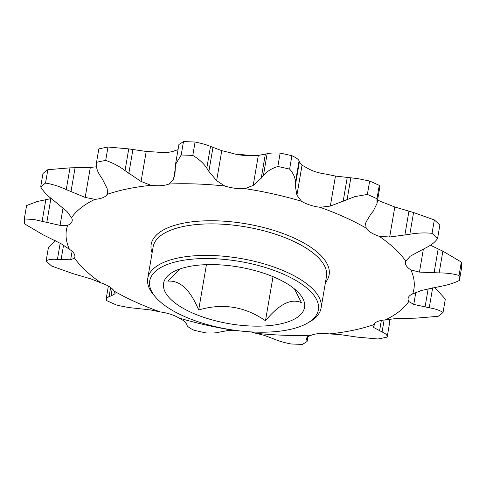 <?xml version="1.0" encoding="UTF-8"?>
<svg xmlns="http://www.w3.org/2000/svg" width="486" height="486" viewBox="0 0 486 486"><rect width="100%" height="100%" fill="white"/><g stroke="black" fill="none" stroke-linecap="round" stroke-linejoin="round"><path stroke-width="0.73" d="M179.686 269.037L167.834 281.175C179.935 280.106 190.214 289.717 198.677 310.001C222.576 302.887 244.847 306.466 265.484 320.748C279.189 304.102 291.175 298.076 301.442 302.663L294.413 288.866M201.459 264.913A71.509 28.741 9.7 0 1 299.504 293.763A71.509 28.741 9.7 0 1 266.638 325.833A71.509 28.741 9.7 0 1 183.009 308.209A71.509 28.741 9.7 0 1 172.84 272.111A71.509 28.741 9.7 0 1 201.459 264.913M321.07 308.069L326.464 276.54A87.917 35.338 -170.3 0 0 287.402 238.602A87.917 35.338 -170.3 0 0 199.728 224.277A87.917 35.338 -170.3 0 0 153.139 246.912L147.744 278.442A87.917 35.338 9.7 0 1 194.339 255.806A87.917 35.338 9.7 0 1 282.014 270.131A87.917 35.338 9.7 0 1 321.07 308.069A87.917 35.338 9.7 0 1 309.661 321.86L307.292 323.214A85.572 34.397 -170.3 0 0 295.124 280.009A85.572 34.397 -170.3 0 0 195.044 258.923A85.572 34.397 -170.3 0 0 155.714 297.304A85.572 34.397 -170.3 0 0 273.047 331.823A85.572 34.397 -170.3 0 0 307.292 323.214M152.112 252.896A90.262 36.28 9.7 0 1 199.023 221.16A90.262 36.28 9.7 0 1 297.219 239.525A90.262 36.28 9.7 0 1 325.438 282.524M235.418 154.129A85.572 34.397 9.7 0 1 249.409 155.465M150.539 309.94L135.163 308.233C129.841 307.814 123.566 306.721 116.336 304.953A220.194 88.507 -170.3 0 1 106.732 300.621L106.221 298.677L109.095 296.484L110.972 295.992L114.872 293.86L115.121 293.307L114.18 291.132A176.236 70.835 -170.3 0 0 160.337 311.945L150.539 309.94M235.388 330.595L227.679 330.589L218.876 332.23C216.191 332.989 211.853 333.214 205.864 332.904A220.194 88.507 -170.3 0 1 194.096 330.273C189.801 328.293 187.408 326.568 186.928 325.091L186.624 324.107L183.957 320.821L178.805 317.953A176.236 70.835 -170.3 0 0 235.388 330.595A23.911 9.611 9.7 0 1 236.591 330.535M250.582 331.871A23.911 9.611 9.7 0 1 255.587 333.226A176.236 70.835 -170.3 0 0 311.38 335.194L307.346 336.865L306.484 338.438L307.091 341.506L302.523 344.374A220.194 88.507 -170.3 0 1 290.92 343.96C284.322 342.642 279.177 341.184 275.495 339.586L264.232 335.346L255.587 333.226M339.793 334.55L329.308 333.912A176.236 70.835 -170.3 0 0 373.266 324.818L372.914 325.644L373.758 327.521L382.081 331.974C385.787 333.554 387.482 335.255 387.166 337.09A220.194 88.507 -170.3 0 1 378.023 338.979L357.259 337.114L339.793 334.55M311.38 335.194A23.911 9.611 9.7 0 1 319.296 333.578A23.911 9.611 9.7 0 1 329.308 333.912M443.025 312.492A220.194 88.507 -170.3 0 1 438.159 316.313L416.022 318.148L395.677 318.591L385.38 319.885A176.236 70.835 -170.3 0 0 408.793 301.533L413.768 304.406L429.247 307.784C435.438 308.835 440.037 310.402 443.025 312.492L445.316 299.109L434.733 287.426M461.336 262.075A220.194 88.507 -170.3 0 1 461.7 267.069L459.41 280.452C454.046 283.101 447.624 285.1 440.152 286.448L421.508 290.44L412.681 293.921A176.236 70.835 -170.3 0 0 410.919 269.937L419.448 272.105L439.156 272.907C446.664 272.913 453.298 273.764 459.045 275.459L461.336 262.075L442.868 251.171L430.426 245.242M377.057 203.27L379.779 187.323L379.268 185.379L376.978 198.762L377.021 203.458L373.187 211.252L370.94 213.919L366.001 222.151L365.581 223.675L366.146 228.092A176.236 70.835 -170.3 0 0 319.982 207.279L330.334 206.076L354.841 196.623L367.373 194.43L369.664 181.047L357.915 178.635L335.462 176.06L325.663 174.055A23.911 9.611 9.7 0 1 307.195 168.047L302.043 165.179L299.376 161.893L299.072 160.909C298.611 159.451 296.223 157.719 291.904 155.727A220.194 88.507 -170.3 0 0 280.136 153.096C274.183 152.786 269.851 153.011 267.124 153.77L258.321 155.411L250.612 155.405A23.911 9.611 9.7 0 1 230.413 152.774L221.768 150.654L210.505 146.414C206.866 144.828 201.726 143.37 195.08 142.04A220.194 88.507 -170.3 0 0 183.477 141.626L178.915 144.494L175.537 164.238M24.3 218.931L34.105 219.526L60.057 225.376L67.639 225.304A176.236 70.835 -170.3 0 0 69.401 249.288L61.424 243.905L43.133 234.829L24.665 223.925A220.194 88.507 -170.3 0 1 24.3 218.931L26.59 205.548L37.179 201.538L50.872 198.646L46.79 222.564M178.04 149.615L174.62 150.806A23.911 9.611 9.7 0 1 156.692 152.088L146.207 151.45L128.741 148.886L107.977 147.021A220.194 88.507 -170.3 0 0 98.834 148.91L96.514 162.482L98.834 148.91M437.576 238.498C435.055 242.259 430.821 245.527 424.867 248.303L410.22 256.219L405.816 261.158A176.236 70.835 -170.3 0 0 379.22 236.299L389.669 237.01L409.844 234.264C417.237 232.903 424.643 232.587 432.042 233.323A220.194 88.507 -170.3 0 1 437.576 238.498L439.866 225.115A220.194 88.507 -170.3 0 0 434.332 219.939L413.562 212.528L394.802 207L384.9 203.075A23.911 9.611 9.7 0 1 377.628 199.928M198.677 310.001L206.429 264.657M265.484 320.748L273.017 276.668M389.456 323.7L389.511 319.205M379.268 185.379A220.194 88.507 -170.3 0 0 369.664 181.047M96.495 166.795L90.323 167.409L69.978 167.852L47.841 169.687A220.194 88.507 -170.3 0 0 42.975 173.508L40.684 186.891A220.194 88.507 -170.3 0 1 45.556 183.07C52.348 184.17 59.249 186.345 66.26 189.589L85.19 197.419L94.946 199.339A176.236 70.835 -170.3 0 0 71.527 217.692L67.104 211.604L53.041 199.953C47.391 195.706 43.272 191.35 40.684 186.891M459.41 280.452A220.194 88.507 -170.3 0 0 459.045 275.459M432.042 233.323L434.332 219.939M376.978 198.762A220.194 88.507 -170.3 0 0 367.373 194.43M291.904 155.727L289.62 169.11A220.194 88.507 -170.3 0 0 277.846 166.479L280.136 153.096M195.08 142.04L192.796 155.423A220.194 88.507 -170.3 0 0 181.187 155.016L183.477 141.626M107.977 147.021L105.693 160.404A220.194 88.507 -170.3 0 0 96.544 162.3C95.827 166.498 97.048 170.987 100.207 175.762L102.358 179L107.108 188.489L107.54 192.802L107.054 194.4A23.911 9.611 9.7 0 1 94.946 199.339M47.841 169.687L45.556 183.07M389.486 323.518L387.166 337.09M289.62 169.11C293.514 173.435 295.427 177.949 295.36 182.651L295.288 185.81L296.91 195.19L301.514 201.265A176.236 70.835 -170.3 0 0 244.938 188.623L253.194 185.421L261.231 178.198L263.412 175.507C266.638 171.552 271.455 168.545 277.846 166.479M192.796 155.423C198.993 159.092 203.658 163.332 206.793 168.15L208.877 171.388L216.635 180.671L224.739 185.998A176.236 70.835 -170.3 0 0 168.94 184.03L173.526 179.146L174.954 174.237L175.495 164.462L181.187 155.016M105.693 160.404C112.922 162.919 119.368 166.327 125.03 170.622L141.074 181.466L151.012 185.312A176.236 70.835 -170.3 0 0 107.054 194.4M69.401 249.288A23.911 9.611 9.7 0 1 74.856 256.973A23.911 9.611 9.7 0 1 74.504 258.066A176.236 70.835 -170.3 0 0 101.1 282.925A23.911 9.611 9.7 0 1 114.18 291.132M160.337 311.945A23.911 9.611 9.7 0 1 178.805 317.953M373.266 324.818A23.911 9.611 9.7 0 1 385.38 319.885M408.793 301.533A23.911 9.611 9.7 0 1 408.125 298.38A23.911 9.611 9.7 0 1 412.681 293.921M410.919 269.937A23.911 9.611 9.7 0 1 405.464 262.246A23.911 9.611 9.7 0 1 405.816 261.158M379.22 236.299A23.911 9.611 9.7 0 1 366.146 228.092M319.982 207.279A23.911 9.611 9.7 0 1 301.514 201.265M244.938 188.623A23.911 9.611 9.7 0 1 224.739 185.998M168.94 184.03A23.911 9.611 9.7 0 1 151.012 185.312M71.527 217.692A23.911 9.611 9.7 0 1 72.195 220.844A23.911 9.611 9.7 0 1 67.639 225.304M55.568 240.758L48.424 247.502L46.134 260.885A220.194 88.507 -170.3 0 0 51.668 266.061L72.438 273.472L91.198 279L101.1 282.925M46.134 260.885C48.254 259.475 52.014 258.989 57.421 259.433L70.652 259.797L74.504 258.066M155.714 297.304L153.928 295.239A87.917 35.338 9.7 0 1 147.744 278.442M347.125 199.503L350.837 177.767M57.421 259.433L60.191 243.219M61.066 259.749L63.557 245.157M70.652 259.797L72.098 251.311M60.057 225.376L63.059 207.844M42.13 221.288L45.848 199.552M85.19 197.419L90.323 167.409M70.968 191.788L75.057 167.87M66.26 189.589L69.978 167.852M173.526 179.146L175.288 168.842M141.074 181.466L146.207 151.45M128.814 173.526L132.903 149.609M125.03 170.622L128.741 148.886M263.412 175.507L267.124 153.77M261.231 178.198L265.32 154.287M253.194 185.421L258.321 155.411M216.635 180.671L221.768 150.654M208.877 171.388L212.965 147.477M206.793 168.15L210.505 146.414M343.152 201.392L347.241 177.481M330.334 206.076L335.462 176.06M296.91 195.19L302.043 165.179M295.288 185.81L299.376 161.893M295.36 182.651L299.072 160.909M409.844 234.264L413.562 212.528M404.838 235.2L408.926 211.282M389.669 237.01L394.802 207M439.156 272.907L442.868 251.171M434.065 272.919L438.147 249.002M419.448 272.105L423.397 248.978M429.247 307.784L432.655 287.815M425.037 307.079L428.172 288.763M413.768 304.406L415.828 292.365M382.081 331.974L384.128 320.001M379.56 330.917L381.352 320.42M373.758 327.521L374.475 323.324M307 340.704L307.711 336.549M306.623 339.708L307.049 337.211M109.095 296.484L110.626 287.518M110.972 295.992L112.205 288.787M114.872 293.86L115.079 292.651M307.097 341.439L307.96 336.385M106.234 298.617L108.372 286.072"/></g></svg>
